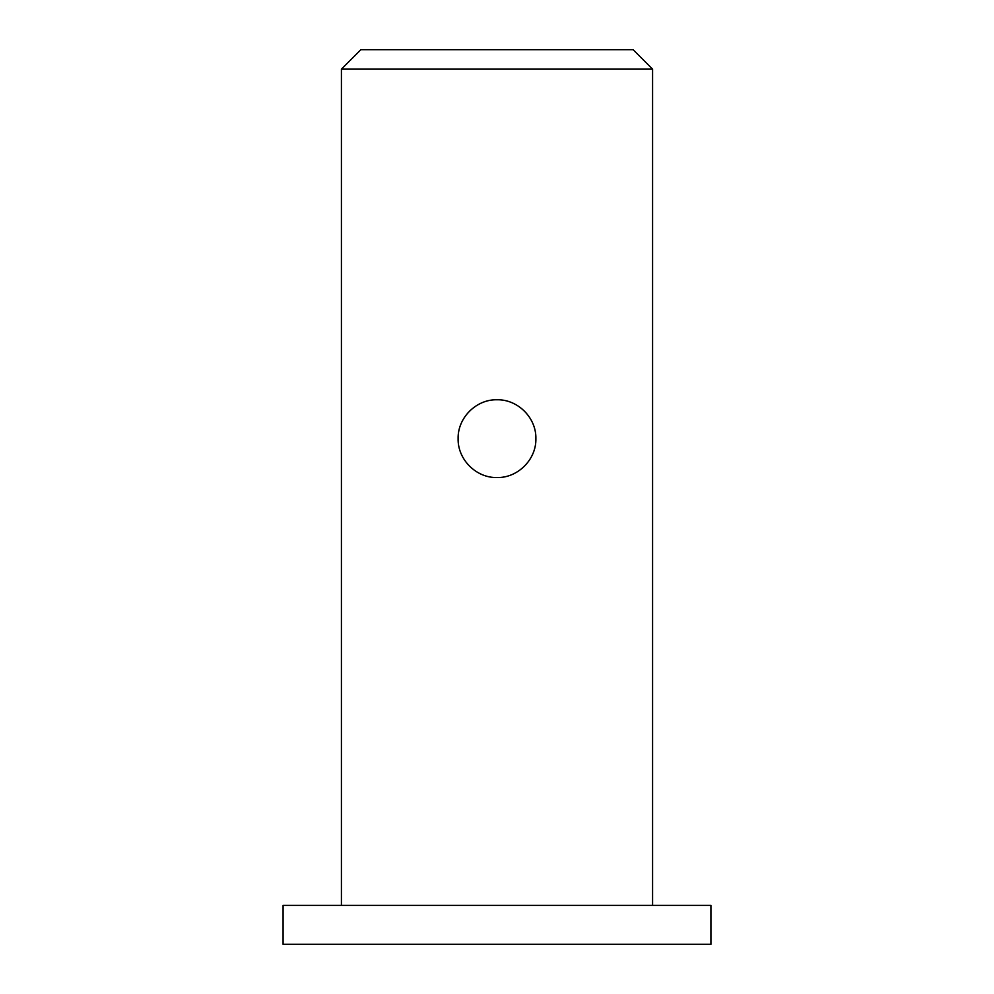<?xml version="1.0" encoding="UTF-8"?>
<svg xmlns="http://www.w3.org/2000/svg" width="994" height="994" viewBox="0 0 994 994"><rect width="100%" height="100%" fill="white"/><g stroke="black" fill="none" stroke-linecap="round" stroke-linejoin="round"><path stroke-width="1.49" d="M497 399.762C517.849 399.29 536.375 417.815 535.89 438.652C536.375 459.501 517.849 478.027 497 477.555C476.151 478.027 457.625 459.501 458.11 438.652C457.625 417.815 476.151 399.29 497 399.762M652.586 69.145L633.141 49.7L360.859 49.7L341.414 69.145L652.586 69.145L652.586 905.41M710.921 905.41L283.079 905.41L283.079 944.3L710.921 944.3L710.921 905.41M341.414 69.145L341.414 905.41"/></g></svg>
